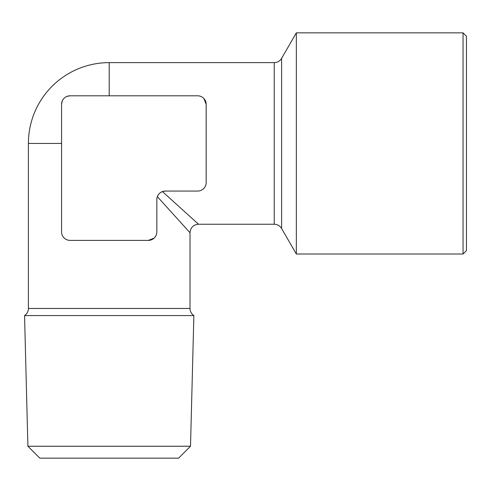 <?xml version="1.0" encoding="UTF-8"?>
<svg xmlns="http://www.w3.org/2000/svg" width="491" height="491" viewBox="0 0 491 491"><rect width="100%" height="100%" fill="white"/><g stroke="black" fill="none" stroke-linecap="round" stroke-linejoin="round"><path stroke-width="0.74" d="M190.508 446.239L178.601 458.146L39.814 458.146L27.901 446.239L24.55 315.578L193.865 315.578L190.508 446.239L27.901 446.239M193.865 315.578A8.507 8.507 0 0 1 190.011 308.458L28.404 308.458A8.507 8.507 0 0 1 24.55 315.578M463.05 254.007L463.05 32.854L466.45 36.26L466.45 250.606L463.05 254.007L296.337 254.007L296.337 32.854L281.601 58.374L281.601 228.487C279.901 225.762 277.446 224.344 274.236 224.234L274.236 62.627L109.205 62.627A80.806 80.806 0 0 0 28.404 143.433L61.571 143.433M154.131 238.117L148.331 240.394A8.507 8.507 0 0 0 156.838 231.893L156.838 199.567A8.507 8.507 0 0 1 165.344 191.06L162.423 191.582C159.992 192.527 158.305 194.215 157.353 196.645L190.011 232.74L157.353 196.645L157.212 197.081M203.894 98.507L206.171 104.307A8.507 8.507 0 0 0 197.664 95.8L70.078 95.8A8.507 8.507 0 0 0 61.571 104.307L62.142 101.244M67.015 96.371L70.078 95.8M162.423 191.582L198.517 224.234L162.423 191.582M165.344 191.06L197.664 191.06A8.507 8.507 0 0 0 206.171 182.56L206.171 104.307M61.571 104.307L61.571 231.893A8.507 8.507 0 0 0 70.078 240.394L148.331 240.394M109.205 95.8L109.205 62.627M463.05 32.854L296.337 32.854M190.011 308.458L190.011 232.74C190.52 227.579 193.356 224.743 198.517 224.234L274.236 224.234M28.404 308.458L28.404 143.433M281.601 228.487L296.337 254.007M281.601 58.374C279.901 61.099 277.446 62.517 274.236 62.627"/></g></svg>
